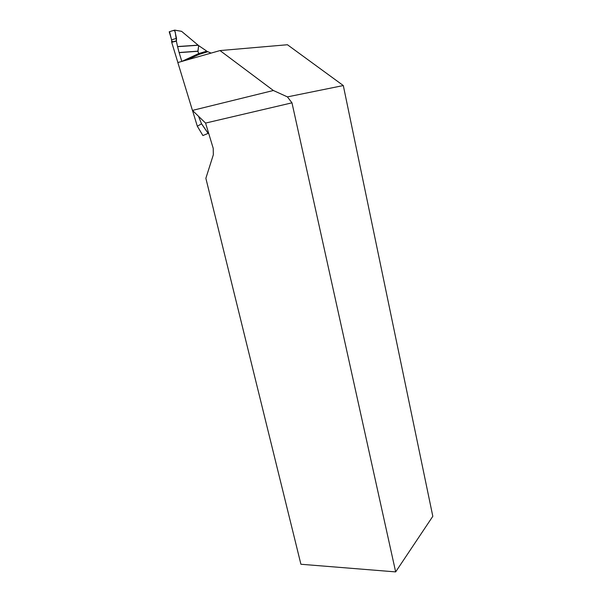 <?xml version="1.0" encoding="UTF-8"?>
<svg xmlns="http://www.w3.org/2000/svg" width="602" height="602" viewBox="0 0 602 602"><rect width="100%" height="100%" fill="white"/><g stroke="black" fill="none" stroke-linecap="round" stroke-linejoin="round"><path stroke-width="0.9" d="M287.44 44.744L343.306 85.552L287.41 96.892L273.376 90.503L220.016 50.568L287.44 44.744M220.016 50.568L177.838 62.548L192.444 110.407L205.568 123.079L213.228 148.355L213.326 154.797L205.861 178.305L300.917 564.255L395.657 571.9L291.978 102.829L287.41 96.892M192.444 110.407L273.376 90.503M395.657 571.9L432.815 516.313L343.306 85.552M205.568 123.079L291.978 102.829M181.827 61.419L198.607 53.601L199.127 54.398L198.698 53.593L206.779 51.132L207.178 51.938L199.127 54.398L187.388 59.748L182.782 61.148M177.876 62.54L171.705 42.306L171.623 39.837L169.215 31.786L174.663 30.1L181.593 31.327L198.231 45.27L177.582 46.67L179.11 52.524L197.877 51.162L198.668 45.609L198.231 45.27M208.488 132.711L208.119 133.396L201.527 123.824L197.321 126.224L192.497 110.452M201.527 123.824L198.525 116.276M198.668 45.609L197.998 51.275L198.698 53.593L197.907 51.283L179.148 52.645L181.736 61.156M177.582 46.67L176.363 41.109L171.705 42.306M206.779 51.132L198.788 45.707M207.088 51.381L211.091 53.104M171.623 39.837L176.499 38.362L176.469 40.785C174.151 41.854 172.608 41.959 171.848 41.094L169.561 31.68C172.021 31.071 175.265 28.821 175.43 33.456L176.469 40.785L171.736 42.208M176.499 38.362L174.693 30.108L181.608 31.327M186.913 58.921L187.756 59.733M197.366 126.262L202.904 135.54L208.119 133.396M202.904 135.54L197.351 126.262M181.669 31.372L174.715 30.138M177.552 46.542L198.096 45.15M201.519 123.688L208.172 133.358M202.882 135.54L197.305 126.209"/></g></svg>
